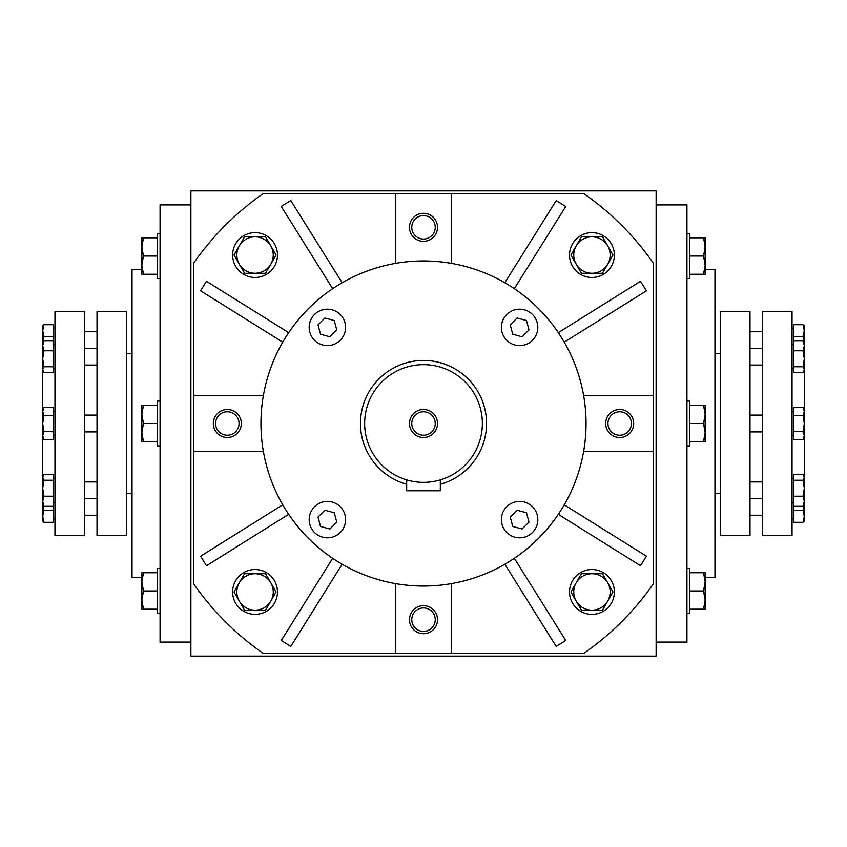 <?xml version="1.0" encoding="UTF-8"?>
<svg xmlns="http://www.w3.org/2000/svg" width="847" height="847" viewBox="0 0 847 847"><rect width="100%" height="100%" fill="white"/><g stroke="black" fill="none" stroke-linecap="round" stroke-linejoin="round"><path stroke-width="1.27" d="M793.808 336.566L803.062 336.566L804.311 330.637L803.062 324.708L793.808 324.708L793.808 372.669L803.062 372.669L804.311 369.716L803.062 366.762L804.311 358.757L803.062 350.764L804.311 345.714L803.062 340.674L804.311 342.654L804.311 370.679L803.708 371.727M793.808 480.238L803.062 480.238L804.311 477.285L803.062 474.331L793.808 474.331L793.808 522.292L803.062 522.292L804.311 516.363L803.062 510.434L804.237 504.558M803.062 407.322L793.808 407.322L793.808 439.678L803.062 439.678L804.311 435.633L803.062 431.589L804.311 423.5L803.062 415.411L804.311 411.367L803.062 407.322L804.311 411.367C804.311 408.879 804.311 408.879 804.311 411.367L804.311 435.633M720.575 311.4L720.575 535.6L749.997 535.6L749.997 311.4L720.575 311.4M792.04 311.4L792.04 535.6L762.607 535.6L762.607 311.4L792.04 311.4M793.808 350.764L803.062 350.764M793.808 366.762L803.062 366.762M793.808 340.674L803.062 340.674M793.808 415.411L803.062 415.411M793.808 431.589L803.062 431.589M793.808 506.326L803.062 506.326L804.311 501.286L803.062 496.236L804.311 488.243L803.062 480.238M793.808 496.236L803.062 496.236M804.311 479.37L804.311 504.346L803.062 506.326M793.808 510.434L803.062 510.434M804.311 520.492L803.062 522.292M803.062 324.708L804.311 326.508M804.237 342.537L803.062 336.566M804.311 369.716L804.311 367.63M803.708 475.273L804.311 477.285M804.311 504.346L804.11 521.212M804.11 325.788L804.311 342.654M53.192 510.434L43.938 510.434L42.689 516.363L43.938 522.292L53.192 522.292L53.192 474.331L43.938 474.331L42.689 477.285L43.938 480.238L42.689 488.243L43.938 496.236L42.689 501.286L43.938 506.326L42.689 504.346L42.689 476.321L43.292 475.273M53.192 366.762L43.938 366.762L42.689 369.716L43.938 372.669L53.192 372.669L53.192 324.708L43.938 324.708L42.689 330.637L43.938 336.566L42.763 342.442M43.938 439.678L53.192 439.678L53.192 407.322L43.938 407.322L42.689 411.367L43.938 415.411L42.689 423.5L43.938 431.589L42.689 435.633L43.938 439.678L42.689 435.633C42.689 438.121 42.689 438.121 42.689 435.633L42.689 411.367M126.425 535.6L126.425 311.4L97.003 311.4L97.003 535.6L126.425 535.6M54.96 535.6L54.96 311.4L84.393 311.4L84.393 535.6L54.96 535.6M53.192 496.236L43.938 496.236M53.192 480.238L43.938 480.238M53.192 506.326L43.938 506.326M53.192 431.589L43.938 431.589M53.192 415.411L43.938 415.411M53.192 340.674L43.938 340.674L42.689 345.714L43.938 350.764L42.689 358.757L43.938 366.762M53.192 350.764L43.938 350.764M42.689 367.63L42.689 342.654L43.938 340.674M53.192 336.566L43.938 336.566M42.689 326.508L43.938 324.708M43.938 522.292L42.689 520.492M42.763 504.463L43.938 510.434M42.689 477.285L42.689 479.37M43.292 371.727L42.689 369.716M42.689 342.654L42.89 325.788M42.89 521.212L42.689 504.346M686.938 233.613L689.744 233.613L689.744 278.451L686.938 278.451M703.529 256.027L705.159 246.922L703.529 237.816L705.159 237.816L705.159 265.143L703.529 256.027L689.744 256.027M689.744 237.816L703.529 237.816M705.159 274.248L703.529 274.248L705.159 265.143L705.159 274.248M689.744 274.248L703.529 274.248M686.938 401.076L689.744 401.076L689.744 445.924L686.938 445.924M703.529 423.5L705.159 414.395L703.529 405.279L705.159 405.279L705.159 432.605L703.529 423.5L689.744 423.5M689.744 405.279L703.529 405.279M705.159 441.721L703.529 441.721L705.159 432.605L705.159 441.721M689.744 441.721L703.529 441.721M686.938 568.549L689.744 568.549L689.744 613.387L686.938 613.387M703.529 590.973L705.159 581.857L703.529 572.752L705.159 572.752L705.159 600.078L703.529 590.973L689.744 590.973M689.744 572.752L703.529 572.752M705.159 609.184L703.529 609.184L705.159 600.078L705.159 609.184M689.744 609.184L703.529 609.184M160.062 278.451L157.256 278.451L157.256 233.613L160.062 233.613M143.471 256.027L141.841 265.143L143.471 274.248L141.841 274.248L141.841 246.922L143.471 256.027L157.256 256.027M157.256 274.248L143.471 274.248M141.841 237.816L143.471 237.816L141.841 246.922L141.841 237.816M157.256 237.816L143.471 237.816M160.062 445.924L157.256 445.924L157.256 401.076L160.062 401.076M143.471 423.5L141.841 432.605L143.471 441.721L141.841 441.721L141.841 414.395L143.471 423.5L157.256 423.5M157.256 441.721L143.471 441.721M141.841 405.279L143.471 405.279L141.841 414.395L141.841 405.279M157.256 405.279L143.471 405.279M160.062 613.387L157.256 613.387L157.256 568.549L160.062 568.549M143.471 590.973L141.841 600.078L143.471 609.184L141.841 609.184L141.841 581.857L143.471 590.973L157.256 590.973M157.256 609.184L143.471 609.184M141.841 572.752L143.471 572.752L141.841 581.857L141.841 572.752M157.256 572.752L143.471 572.752M232.629 591.947A22.424 22.424 0 0 0 266.265 611.365A22.424 22.424 0 0 0 266.265 572.53A22.424 22.424 0 0 0 232.629 591.947M276.09 591.947L265.566 610.158L244.539 610.158L234.016 591.947L244.539 573.726L265.566 573.726L276.09 591.947M239.278 601.052A18.221 18.221 0 0 0 270.828 601.052A18.221 18.221 0 0 0 255.053 573.726A18.221 18.221 0 0 0 239.278 601.052M232.629 255.053A22.424 22.424 0 0 0 266.265 274.47A22.424 22.424 0 0 0 266.265 235.635A22.424 22.424 0 0 0 232.629 255.053M276.09 255.053L265.566 273.274L244.539 273.274L234.016 255.053L244.539 236.842L265.566 236.842L276.09 255.053M239.278 264.158A18.221 18.221 0 0 0 270.828 264.158A18.221 18.221 0 0 0 255.053 236.842A18.221 18.221 0 0 0 239.278 264.158M569.523 255.053A22.424 22.424 0 0 0 603.159 274.47A22.424 22.424 0 0 0 603.159 235.635A22.424 22.424 0 0 0 569.523 255.053M612.984 255.053L602.461 273.274L581.434 273.274L570.91 255.053L581.434 236.842L602.461 236.842L612.984 255.053M576.172 264.158A18.221 18.221 0 0 0 607.723 264.158A18.221 18.221 0 0 0 591.947 236.842A18.221 18.221 0 0 0 576.172 264.158M569.523 591.947A22.424 22.424 0 0 0 603.159 611.365A22.424 22.424 0 0 0 603.159 572.53A22.424 22.424 0 0 0 569.523 591.947M612.984 591.947L602.461 610.158L581.434 610.158L570.91 591.947L581.434 573.726L602.461 573.726L612.984 591.947M576.172 601.052A18.221 18.221 0 0 0 607.723 601.052A18.221 18.221 0 0 0 591.947 573.726A18.221 18.221 0 0 0 576.172 601.052M482.356 423.5A58.856 58.856 0 0 1 394.077 474.468A58.856 58.856 0 0 1 394.077 372.532A58.856 58.856 0 0 1 482.356 423.5M564.24 342.167L646.43 290.807L640.491 281.299L558.3 332.659A162.55 162.55 0 0 0 514.341 288.7L565.701 206.509L556.193 200.57L504.833 282.76M342.167 282.76L290.807 200.57L281.299 206.509L332.659 288.7A162.55 162.55 0 0 0 288.7 332.659L206.509 281.299L200.57 290.807L282.76 342.167M282.76 504.833L200.57 556.193L206.509 565.701L288.7 514.341A162.55 162.55 0 0 0 332.659 558.3L281.299 640.491L290.807 646.43L342.167 564.24M504.833 564.24L556.193 646.43L565.701 640.491L514.341 558.3A162.55 162.55 0 0 0 558.3 514.341L640.491 565.701L646.43 556.193L564.24 504.833M583.615 451.525L653.312 451.525L653.312 395.475L583.615 395.475A162.55 162.55 0 0 0 409.429 261.564A162.55 162.55 0 0 0 260.95 423.5A162.55 162.55 0 0 0 437.571 585.436A162.55 162.55 0 0 0 583.615 395.475M451.525 263.385L451.525 193.688L395.475 193.688L395.475 263.385M263.385 395.475L193.688 395.475L193.688 451.525L263.385 451.525M395.475 583.615L395.475 653.312L451.525 653.312L451.525 583.615M437.518 227.324A14.018 14.018 0 0 1 416.491 239.457A14.018 14.018 0 0 1 416.491 215.18A14.018 14.018 0 0 1 437.518 227.324M633.694 423.5A14.018 14.018 0 0 1 612.677 435.633A14.018 14.018 0 0 1 612.677 411.367A14.018 14.018 0 0 1 633.694 423.5M437.518 619.676A14.018 14.018 0 0 1 416.491 631.82A14.018 14.018 0 0 1 416.491 607.543A14.018 14.018 0 0 1 437.518 619.676M451.525 653.312L583.911 653.312A280.262 280.262 0 0 0 653.312 583.911L653.312 451.525M653.312 395.475L653.312 263.089A280.262 280.262 0 0 0 583.911 193.688L451.525 193.688M395.475 193.688L263.089 193.688A280.262 280.262 0 0 0 193.688 263.089L193.688 395.475M193.688 451.525L193.688 583.911A280.262 280.262 0 0 0 263.089 653.312L395.475 653.312M656.118 656.118L656.118 190.882L190.882 190.882L190.882 656.118L656.118 656.118M42.689 485.162L42.689 361.838M141.841 577.643L132.037 577.643L132.037 269.357L141.841 269.357M190.882 642.1L160.062 642.1L160.062 204.9L190.882 204.9M656.118 642.1L686.938 642.1L686.938 204.9L656.118 204.9M804.311 485.162L804.311 361.838M705.159 577.643L714.963 577.643L714.963 269.357L705.159 269.357M241.331 423.5A14.018 14.018 0 0 1 220.315 435.633A14.018 14.018 0 0 1 220.315 411.367A14.018 14.018 0 0 1 241.331 423.5M501.392 519.613A18.221 18.221 0 0 0 528.719 535.389A18.221 18.221 0 0 0 528.719 503.838A18.221 18.221 0 0 0 501.392 519.613M501.392 327.387A18.221 18.221 0 0 0 528.719 343.162A18.221 18.221 0 0 0 528.719 311.611A18.221 18.221 0 0 0 501.392 327.387M309.166 327.387A18.221 18.221 0 0 0 336.492 343.162A18.221 18.221 0 0 0 336.492 311.611A18.221 18.221 0 0 0 309.166 327.387M309.166 519.613A18.221 18.221 0 0 0 336.492 535.389A18.221 18.221 0 0 0 336.492 503.838A18.221 18.221 0 0 0 309.166 519.613M336.767 522.123L329.896 528.994L320.526 526.474L318.006 517.104L324.877 510.233L334.247 512.753L336.767 522.123M528.994 522.123L522.123 528.994L512.753 526.474L510.233 517.104L517.104 510.233L526.474 512.753L528.994 522.123M528.994 329.896L522.123 336.767L512.753 334.247L510.233 324.877L517.104 318.006L526.474 320.526L528.994 329.896M336.767 329.896L329.896 336.767L320.526 334.247L318.006 324.877L324.877 318.006L334.247 320.526L336.767 329.896M437.518 423.5A14.018 14.018 0 0 1 416.491 435.633A14.018 14.018 0 0 1 416.491 411.367A14.018 14.018 0 0 1 437.518 423.5M406.687 484.272A63.059 63.059 0 0 1 429.164 360.695A63.059 63.059 0 0 1 440.313 484.272M406.687 479.9L406.687 490.762L440.313 490.762L440.313 479.9M435.242 423.5A11.742 11.742 0 0 1 417.635 433.664A11.742 11.742 0 0 1 417.635 413.336A11.742 11.742 0 0 1 435.242 423.5M435.242 619.676A11.742 11.742 0 0 1 417.635 629.84A11.742 11.742 0 0 1 417.635 609.512A11.742 11.742 0 0 1 435.242 619.676M435.242 227.324A11.742 11.742 0 0 1 417.635 237.488A11.742 11.742 0 0 1 417.635 217.16A11.742 11.742 0 0 1 435.242 227.324M631.417 423.5A11.742 11.742 0 0 1 613.81 433.664A11.742 11.742 0 0 1 613.81 413.336A11.742 11.742 0 0 1 631.417 423.5M239.055 423.5A11.742 11.742 0 0 1 221.448 433.664A11.742 11.742 0 0 1 221.448 413.336A11.742 11.742 0 0 1 239.055 423.5M749.997 331.759L762.607 331.759M792.04 328.117L793.808 328.117M749.997 515.241L762.607 515.241M792.04 518.883L793.808 518.883M749.997 498.735L762.607 498.735M749.997 481.922L762.607 481.922M792.04 502.377L793.808 502.377M792.04 478.28L793.808 478.28M749.997 431.906L762.607 431.906M749.997 415.094L762.607 415.094M792.04 435.549L793.808 435.549M792.04 411.451L793.808 411.451M749.997 365.078L762.607 365.078M749.997 348.265L762.607 348.265M792.04 368.72L793.808 368.72M792.04 344.623L793.808 344.623M97.003 515.241L84.393 515.241M54.96 518.883L53.192 518.883M97.003 331.759L84.393 331.759M54.96 328.117L53.192 328.117M97.003 348.265L84.393 348.265M97.003 365.078L84.393 365.078M54.96 344.623L53.192 344.623M54.96 368.72L53.192 368.72M97.003 415.094L84.393 415.094M97.003 431.906L84.393 431.906M54.96 411.451L53.192 411.451M54.96 435.549L53.192 435.549M97.003 481.922L84.393 481.922M97.003 498.735L84.393 498.735M54.96 478.28L53.192 478.28M54.96 502.377L53.192 502.377M132.037 353.432L126.425 353.432M132.037 493.568L126.425 493.568M720.575 353.432L714.963 353.432M720.575 493.568L714.963 493.568"/></g></svg>
